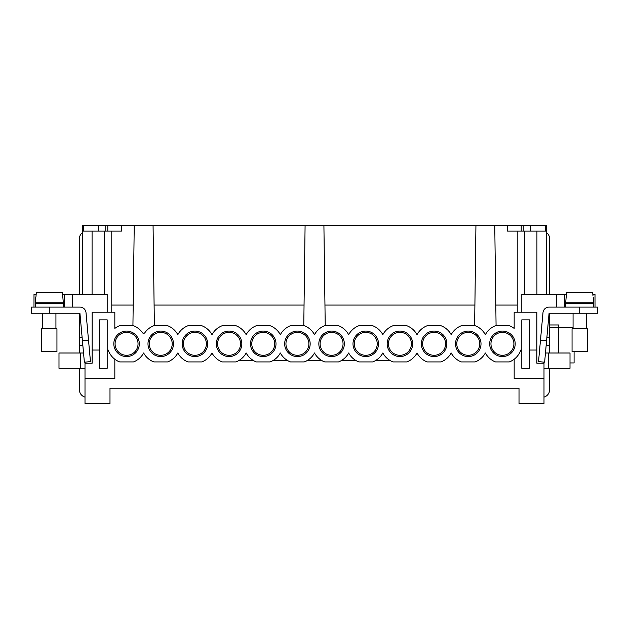 <?xml version="1.0" encoding="UTF-8"?>
<svg xmlns="http://www.w3.org/2000/svg" width="629" height="629" viewBox="0 0 629 629"><rect width="100%" height="100%" fill="white"/><g stroke="black" fill="none" stroke-linecap="round" stroke-linejoin="round"><path stroke-width="0.94" d="M133.199 305.065L111.773 305.065M543.999 362.131L543.999 363.208L536.859 363.208L536.859 312.204L514.168 312.204L514.168 328.401A19.381 19.381 0 0 0 509.348 325.72L495.518 325.72A19.381 19.381 0 0 0 485.352 334.675A19.381 19.381 0 0 0 475.178 325.72L461.348 325.72A19.381 19.381 0 0 0 451.182 334.675A19.381 19.381 0 0 0 441.008 325.72L427.185 325.72A19.381 19.381 0 0 0 417.011 334.675A19.381 19.381 0 0 0 406.837 325.72L393.015 325.72A19.381 19.381 0 0 0 382.841 334.675A19.381 19.381 0 0 0 372.667 325.72L358.844 325.72A19.381 19.381 0 0 0 348.67 334.675A19.381 19.381 0 0 0 338.496 325.72L324.674 325.72A19.381 19.381 0 0 0 314.5 334.675A19.381 19.381 0 0 0 304.326 325.72L290.504 325.72A19.381 19.381 0 0 0 280.33 334.675A19.381 19.381 0 0 0 270.156 325.72L256.333 325.72A19.381 19.381 0 0 0 246.159 334.675A19.381 19.381 0 0 0 235.985 325.72L222.163 325.72A19.381 19.381 0 0 0 211.989 334.675A19.381 19.381 0 0 0 201.815 325.72L187.992 325.72A19.381 19.381 0 0 0 177.818 334.675A19.381 19.381 0 0 0 167.652 325.72L153.822 325.72A19.381 19.381 0 0 0 144.898 332.655A1.533 1.533 0 0 1 142.398 332.655A19.381 19.381 0 0 0 133.482 325.72L119.652 325.72A19.381 19.381 0 0 0 114.832 328.401L114.832 312.204L92.141 312.204L92.141 350.046L99.531 350.046L99.531 368.303L107.182 368.303L107.182 350.046L108.212 350.046A19.381 19.381 0 0 0 119.652 361.927L133.482 361.927A19.381 19.381 0 0 0 143.648 352.971A19.381 19.381 0 0 0 153.822 361.927L167.652 361.927A19.381 19.381 0 0 0 177.818 352.971A19.381 19.381 0 0 0 187.992 361.927L201.815 361.927A19.381 19.381 0 0 0 211.989 352.971A19.381 19.381 0 0 0 222.163 361.927L235.985 361.927A19.381 19.381 0 0 0 246.159 352.971A19.381 19.381 0 0 0 256.333 361.927L270.156 361.927A19.381 19.381 0 0 0 280.33 352.971A19.381 19.381 0 0 0 290.504 361.927L304.326 361.927A19.381 19.381 0 0 0 314.5 352.971A19.381 19.381 0 0 0 324.674 361.927L338.496 361.927A19.381 19.381 0 0 0 348.67 352.971A19.381 19.381 0 0 0 358.844 361.927L372.667 361.927A19.381 19.381 0 0 0 382.841 352.971A19.381 19.381 0 0 0 393.015 361.927L406.837 361.927A19.381 19.381 0 0 0 417.011 352.971A19.381 19.381 0 0 0 427.185 361.927L441.008 361.927A19.381 19.381 0 0 0 451.182 352.971A19.381 19.381 0 0 0 461.348 361.927L475.178 361.927A19.381 19.381 0 0 0 485.352 352.971A19.381 19.381 0 0 0 495.518 361.927L509.348 361.927A19.381 19.381 0 0 0 520.788 350.046L521.818 350.046L521.818 319.854L529.469 319.854L529.469 368.303L521.818 368.303L521.818 350.046M543.999 363.208L543.999 378.509L514.168 378.509L514.168 359.253M543.999 378.509L543.999 403.496L519.011 403.496L519.011 388.195L109.989 388.195L109.989 403.496L85.001 403.496L85.001 363.208L92.141 363.208L92.141 350.046M107.182 312.204L107.182 294.356L62.428 294.356M85.001 362.131L85.001 363.208M324.957 305.065L474.895 305.065M132.923 325.72L134.236 225.504L153.067 225.504L154.372 325.72M496.077 325.72L494.764 225.504L153.067 225.504M303.776 325.72L305.089 225.504M325.224 325.72L323.911 225.504M474.628 325.72L475.933 225.504M33.997 307.101L33.997 294.356L36.167 294.356M99.531 350.046L99.531 319.854L107.182 319.854L107.182 350.046M536.859 350.046L529.469 350.046M134.236 225.504L83.405 225.504L83.405 231.118L111.773 231.118L111.773 312.204M521.818 312.204L521.818 294.356L566.572 294.356M530.75 231.118L530.75 225.504L507.532 225.504L507.532 231.118L517.227 231.118L517.227 312.204M154.105 305.065L304.043 305.065M592.832 294.356L595.003 294.356L595.003 307.101M530.75 225.504L546.554 225.504L546.554 294.356M564.402 307.101L564.402 294.356M517.227 231.118L545.595 231.118L545.595 225.504M64.598 294.356L64.598 307.101M517.227 305.065L495.801 305.065M98.25 225.504L98.25 231.118M85.001 378.509L114.832 378.509L114.832 359.253M83.405 225.504L82.446 225.504L82.446 294.356M507.532 225.504L494.764 225.504M307.455 360.401L321.545 360.401M239.114 360.401L253.204 360.401M341.626 360.401L355.715 360.401M273.285 360.401L287.374 360.401M375.796 360.401L389.886 360.401M121.468 225.504L121.468 231.118L111.773 231.118M318.832 343.827A12.753 12.753 0 0 1 331.585 331.074A12.753 12.753 0 0 1 344.338 343.827A12.753 12.753 0 0 1 331.585 356.572A12.753 12.753 0 0 1 318.832 343.827M216.329 343.827A12.753 12.753 0 0 1 229.074 331.074A12.753 12.753 0 0 1 241.827 343.827A12.753 12.753 0 0 1 229.074 356.572A12.753 12.753 0 0 1 216.329 343.827M147.988 343.827A12.753 12.753 0 0 1 160.733 331.074A12.753 12.753 0 0 1 173.486 343.827A12.753 12.753 0 0 1 160.733 356.572A12.753 12.753 0 0 1 147.988 343.827M250.491 343.827A12.753 12.753 0 0 1 263.244 331.074A12.753 12.753 0 0 1 275.997 343.827A12.753 12.753 0 0 1 263.244 356.572A12.753 12.753 0 0 1 250.491 343.827M284.662 343.827A12.753 12.753 0 0 1 297.415 331.074A12.753 12.753 0 0 1 310.168 343.827A12.753 12.753 0 0 1 297.415 356.572A12.753 12.753 0 0 1 284.662 343.827M353.003 343.827A12.753 12.753 0 0 1 365.756 331.074A12.753 12.753 0 0 1 378.509 343.827A12.753 12.753 0 0 1 365.756 356.572A12.753 12.753 0 0 1 353.003 343.827M387.173 343.827A12.753 12.753 0 0 1 399.926 331.074A12.753 12.753 0 0 1 412.671 343.827A12.753 12.753 0 0 1 399.926 356.572A12.753 12.753 0 0 1 387.173 343.827M455.514 343.827A12.753 12.753 0 0 1 468.267 331.074A12.753 12.753 0 0 1 481.012 343.827A12.753 12.753 0 0 1 468.267 356.572A12.753 12.753 0 0 1 455.514 343.827M182.158 343.827A12.753 12.753 0 0 1 194.904 331.074A12.753 12.753 0 0 1 207.656 343.827A12.753 12.753 0 0 1 194.904 356.572A12.753 12.753 0 0 1 182.158 343.827M113.818 343.827A12.753 12.753 0 0 1 126.563 331.074A12.753 12.753 0 0 1 139.316 343.827A12.753 12.753 0 0 1 126.563 356.572A12.753 12.753 0 0 1 113.818 343.827M421.344 343.827A12.753 12.753 0 0 1 434.096 331.074A12.753 12.753 0 0 1 446.842 343.827A12.753 12.753 0 0 1 434.096 356.572A12.753 12.753 0 0 1 421.344 343.827M489.684 343.827A12.753 12.753 0 0 1 502.437 331.074A12.753 12.753 0 0 1 515.182 343.827A12.753 12.753 0 0 1 502.437 356.572A12.753 12.753 0 0 1 489.684 343.827M285.943 343.827A11.471 11.471 0 0 1 297.415 332.348A11.471 11.471 0 0 1 308.886 343.827A11.471 11.471 0 0 1 297.415 355.299A11.471 11.471 0 0 1 285.943 343.827M456.788 343.827A11.471 11.471 0 0 1 468.267 332.348A11.471 11.471 0 0 1 479.738 343.827A11.471 11.471 0 0 1 468.267 355.299A11.471 11.471 0 0 1 456.788 343.827M115.091 343.827A11.471 11.471 0 0 1 126.563 332.348A11.471 11.471 0 0 1 138.042 343.827A11.471 11.471 0 0 1 126.563 355.299A11.471 11.471 0 0 1 115.091 343.827M388.447 343.827A11.471 11.471 0 0 1 399.926 332.348A11.471 11.471 0 0 1 411.397 343.827A11.471 11.471 0 0 1 399.926 355.299A11.471 11.471 0 0 1 388.447 343.827M149.262 343.827A11.471 11.471 0 0 1 160.733 332.348A11.471 11.471 0 0 1 172.212 343.827A11.471 11.471 0 0 1 160.733 355.299A11.471 11.471 0 0 1 149.262 343.827M320.114 343.827A11.471 11.471 0 0 1 331.585 332.348A11.471 11.471 0 0 1 343.057 343.827A11.471 11.471 0 0 1 331.585 355.299A11.471 11.471 0 0 1 320.114 343.827M490.958 343.827A11.471 11.471 0 0 1 502.437 332.348A11.471 11.471 0 0 1 513.909 343.827A11.471 11.471 0 0 1 502.437 355.299A11.471 11.471 0 0 1 490.958 343.827M354.276 343.827A11.471 11.471 0 0 1 365.756 332.348A11.471 11.471 0 0 1 377.227 343.827A11.471 11.471 0 0 1 365.756 355.299A11.471 11.471 0 0 1 354.276 343.827M183.432 343.827A11.471 11.471 0 0 1 194.904 332.348A11.471 11.471 0 0 1 206.383 343.827A11.471 11.471 0 0 1 194.904 355.299A11.471 11.471 0 0 1 183.432 343.827M217.603 343.827A11.471 11.471 0 0 1 229.074 332.348A11.471 11.471 0 0 1 240.553 343.827A11.471 11.471 0 0 1 229.074 355.299A11.471 11.471 0 0 1 217.603 343.827M251.773 343.827A11.471 11.471 0 0 1 263.244 332.348A11.471 11.471 0 0 1 274.724 343.827A11.471 11.471 0 0 1 263.244 355.299A11.471 11.471 0 0 1 251.773 343.827M422.617 343.827A11.471 11.471 0 0 1 434.096 332.348A11.471 11.471 0 0 1 445.568 343.827A11.471 11.471 0 0 1 434.096 355.299A11.471 11.471 0 0 1 422.617 343.827M549.612 294.356L549.612 238.768A7.65 7.65 0 0 0 546.554 232.644M549.612 353.003L549.612 313.226L549.078 313.226L546.625 340.258L540.476 340.258L542.984 312.668A6.117 6.117 0 0 1 549.078 307.101L597.55 307.101L597.55 313.226L549.078 313.226M543.999 397.096A7.65 7.65 0 0 0 549.612 389.728L549.612 368.303M573.066 328.778L573.066 313.226M586.33 328.778L586.33 313.226M572.052 328.778L587.352 328.778L587.352 351.729L572.052 351.729L572.052 328.778M549.612 345.352L546.161 345.352M543.999 368.303L570.008 368.303L570.008 353.003L545.461 353.003M540.476 340.258L538.534 361.628L544.628 362.186L546.625 340.258M565.675 307.101L565.675 303.28L593.729 303.28L593.729 307.101M573.066 303.28L573.066 302.769M586.33 303.28L586.33 302.769M566.163 297.163L565.675 302.769L593.729 302.769L593.233 297.163M592.982 296.015L592.675 292.571L566.729 292.571L566.32 297.163M558.788 353.003L558.788 324.957L549.612 324.957M549.612 327.505L573.066 327.772M574.088 351.729L574.088 362.941L570.008 362.941M85.001 397.096A7.65 7.65 0 0 1 79.388 389.728L79.388 368.303M49.298 313.226L49.298 307.101L31.45 307.101L31.45 313.226L79.922 313.226L79.388 313.226L79.388 345.352L82.839 345.352M82.446 232.644A7.65 7.65 0 0 0 79.388 238.768L79.388 294.356M79.388 353.003L79.388 345.352M85.001 368.303L58.992 368.303L58.992 353.003L83.539 353.003M42.67 328.778L42.67 313.226M55.934 328.778L55.934 313.226M41.648 328.778L56.948 328.778L56.948 351.729L41.648 351.729L41.648 328.778M49.298 307.101L79.922 307.101A6.117 6.117 0 0 1 86.016 312.668L90.466 361.628L84.372 362.186L82.375 340.258L88.524 340.258M79.922 313.226L82.375 340.258M35.271 307.101L35.271 303.28L63.325 303.28L63.325 307.101M42.67 303.28L42.67 302.769M55.934 303.28L55.934 302.769M35.767 297.163L35.271 302.769L63.325 302.769L62.837 297.163M62.68 297.163L62.271 292.571L36.325 292.571L35.924 297.163M72.249 294.356L72.249 307.101M524.602 294.356L524.602 231.118M104.398 294.356L104.398 231.118M556.751 307.101L556.751 294.356M523.242 225.504L523.242 231.118M107.787 225.504L107.787 231.118M105.758 225.504L105.758 231.118M521.213 225.504L521.213 231.118M536.922 294.356L536.922 231.118M92.078 294.356L92.078 231.118M579.702 313.226L579.702 307.101M549.612 337.702L546.853 337.702M548.59 368.303L548.59 353.003M80.41 368.303L80.41 353.003M79.388 337.702L82.147 337.702"/></g></svg>
